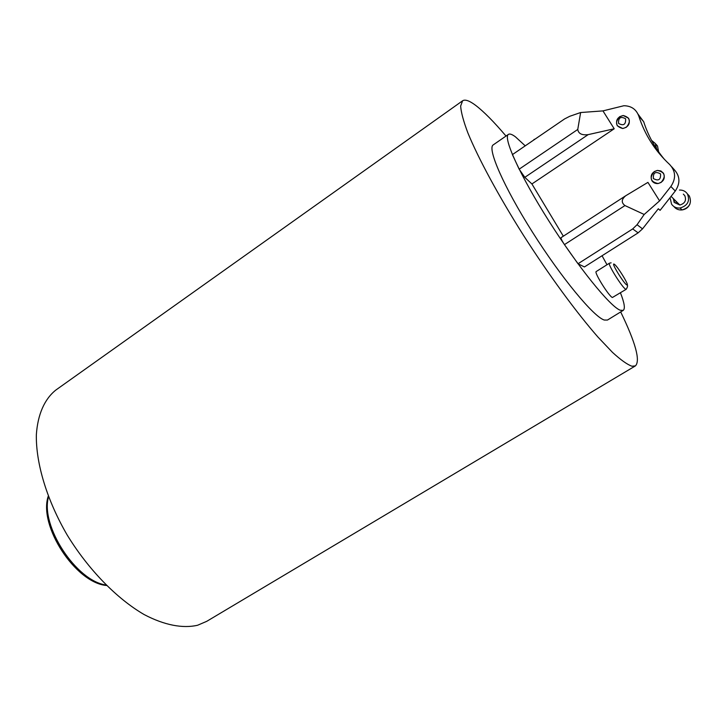 <?xml version="1.0" encoding="UTF-8"?>
<svg xmlns="http://www.w3.org/2000/svg" width="727" height="727" viewBox="0 0 727 727"><rect width="100%" height="100%" fill="white"/><g stroke="black" fill="none" stroke-linecap="round" stroke-linejoin="round"><path stroke-width="1.09" d="M661.134 182.422C666.232 176.161 664.996 172.154 657.426 170.418L654.264 171.554C649.175 177.87 650.447 181.868 658.089 183.54L661.134 182.422M626.283 127.316C631.2 121.391 630.182 117.456 623.221 115.502L619.586 116.72C614.678 122.69 615.742 126.625 622.766 128.515L626.283 127.316M638.079 114.23L643.695 121.745C648.13 135.613 655.054 148.163 664.451 159.395M642.532 228.86L638.115 232.858L584.417 266.945L578.001 263.765L632.69 228.923L637.052 224.725L642.532 228.86L658.317 208.758L660.098 210.339L675.274 191.028C680.463 183.231 680.09 176.079 674.165 169.555L671.675 166.765M659.58 200.879L647.93 182.377L625.747 195.736C621.403 199.334 621.14 202.606 624.956 205.559L644.186 214.465L659.58 200.879L670.867 186.485C676.146 178.533 675.774 171.236 669.74 164.602C655.1 150.943 644.767 134.722 638.733 115.92L643.695 121.745M563.334 236.202L531.91 183.958L524.812 177.333L519.151 169.182L512.408 154.615L564.625 118.91L569.768 116.284L580.628 112.531L577.756 129.461C578.438 133.677 581.909 135.404 588.17 134.631L614.206 128.779L602.956 110.895L623.875 105.733C631.236 105.86 636.189 109.25 638.733 115.92M578.001 263.765L564.452 244.617C561.962 240.828 560.817 238.52 561.026 237.693L625.447 195.936M637.052 224.725L644.186 214.465M602.956 110.895L580.628 112.531M614.206 128.779L531.91 183.958M533.845 139.947L521.241 148.572M626.201 289.273L625.756 289.219C622.548 288.156 607.163 263.565 609.453 263.192L596.213 271.544C593.759 272.034 609.035 296.543 612.407 297.497L626.201 289.273C627.574 287.011 627.91 285.584 627.201 284.993M620.685 311.928C635.607 342.753 640.523 360.737 635.434 365.881L206.75 621.321L197.626 625.238C182.877 628.682 164.438 625.238 144.146 614.56C116.811 598.694 88.367 569.595 67.22 535.081C46.882 500.194 35.85 463.353 36.35 434.773C37.731 414.172 44.692 398.887 55.924 389.99L462.599 100.789C465.098 99.181 469.433 100.699 475.612 105.333C483.791 111.567 493.924 121.809 506.019 136.049M635.434 365.881L631.945 366.226C627.219 364.536 620.74 359.92 612.497 352.386L598.03 337.155C576.502 312.592 548.994 275.16 523.594 235.512C498.522 195.854 478.175 158.132 467.815 132.75C463.444 121.109 461.063 112.212 460.645 106.069L462.599 100.789M620.449 292.836C624.42 302.914 625.338 308.766 623.203 310.384L607.463 320.053L604.273 320.044C593.741 316.881 561.244 277.723 532.473 232.149C503.62 186.585 486.999 148.253 493.251 144.873L508.455 134.368C509.772 133.523 512.099 134.341 515.443 136.83L525.003 145.627M602.047 255.75L606.99 264.746M623.203 310.384L620.222 310.229C610.235 306.694 578.056 267.027 549.067 221.272C520.005 175.507 502.739 137.376 508.455 134.368M679.454 190.047C682.907 189.938 685.579 191.246 687.451 193.964C690.141 200.997 687.678 205.677 680.072 208.013C676.383 208.304 673.538 207.004 671.539 204.105L670.294 198.635M651.919 180.723C649.974 175.534 651.81 172.099 657.426 170.418L660.907 170.972L663.487 173.226C665.441 178.369 663.642 181.805 658.089 183.54C655.418 183.758 653.364 182.822 651.919 180.723M683.325 194.118L684.789 195.663C686.579 200.361 684.934 203.478 679.845 205.023L674.183 202.424L673.366 198.625M653.373 178.551C653.019 172.681 655.409 171.127 660.543 173.907C660.888 179.787 658.498 181.341 653.373 178.551M675.783 203.133L676.255 201.479M674.292 201.67L674.774 200.016M656.572 148.817L655.336 143.528L651.574 140.402M628.601 118.21L623.221 115.502C617.387 116.983 615.405 120.418 617.287 125.798L622.766 128.515C628.546 126.98 630.491 123.545 628.601 118.21M625.602 118.746C620.604 116.102 618.268 117.674 618.595 123.454C623.593 126.107 625.938 124.535 625.602 118.746M670.867 186.485L675.274 191.028M624.956 205.559L564.452 244.617M519.151 169.182L577.756 129.461M632.69 228.923L638.115 232.858M588.17 134.631L524.812 177.333M626.847 284.948C623.93 283.821 610.498 261.756 614.197 264.183C617.205 265.537 630.291 286.992 626.847 284.948M48.509 496.895C40.13 525.739 76.162 581.009 105.933 584.981M687.397 193.882L689.36 196.017C692.022 202.987 689.587 207.622 682.044 209.93C678.654 210.221 675.946 209.094 673.929 206.568M674.083 202.27L674.374 199.616M658.644 151.87L657.499 146L655.908 144.182M625.747 195.736L561.026 237.693M535.09 139.102L533.963 139.502M609.453 263.192L611.107 262.838M106.451 585.489C75.435 582.79 38.204 525.685 48.246 496.214M671.076 196.363L679.845 205.023M680.072 208.013L682.044 209.93C685.688 209.403 688.296 207.495 689.868 204.196"/></g></svg>
